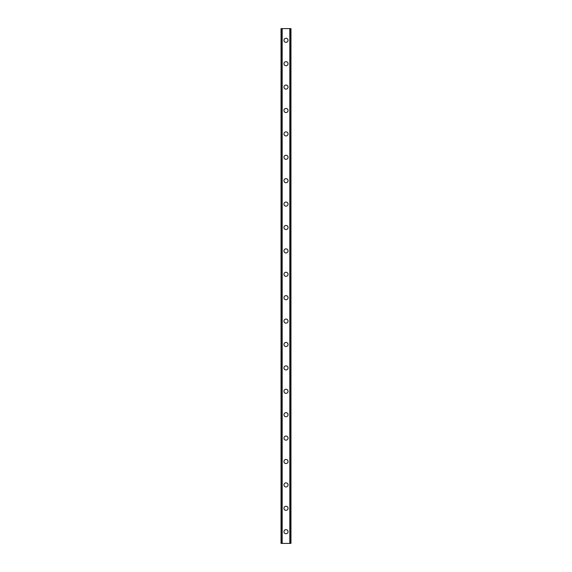 <?xml version="1.0" encoding="UTF-8"?>
<svg xmlns="http://www.w3.org/2000/svg" width="572" height="572" viewBox="0 0 572 572"><rect width="100%" height="100%" fill="white"/><g stroke="black" fill="none" stroke-linecap="round" stroke-linejoin="round"><path stroke-width="0.86" d="M283.955 531.703A2.045 2.045 0 0 1 286 529.651A2.045 2.045 0 0 1 288.045 531.703A2.045 2.045 0 0 1 286 533.747A2.045 2.045 0 0 1 283.955 531.703M283.955 508.301A2.045 2.045 0 0 1 286 506.256A2.045 2.045 0 0 1 288.045 508.301A2.045 2.045 0 0 1 286 510.346A2.045 2.045 0 0 1 283.955 508.301M283.955 484.899A2.045 2.045 0 0 1 286 482.854A2.045 2.045 0 0 1 288.045 484.899A2.045 2.045 0 0 1 286 486.951A2.045 2.045 0 0 1 283.955 484.899M283.955 461.497A2.045 2.045 0 0 1 286 459.452A2.045 2.045 0 0 1 288.045 461.497A2.045 2.045 0 0 1 286 463.549A2.045 2.045 0 0 1 283.955 461.497M283.955 438.102A2.045 2.045 0 0 1 286 436.05A2.045 2.045 0 0 1 288.045 438.102A2.045 2.045 0 0 1 286 440.147A2.045 2.045 0 0 1 283.955 438.102M283.955 414.7A2.045 2.045 0 0 1 286 412.655A2.045 2.045 0 0 1 288.045 414.7A2.045 2.045 0 0 1 286 416.745A2.045 2.045 0 0 1 283.955 414.7M283.955 391.298A2.045 2.045 0 0 1 286 389.253A2.045 2.045 0 0 1 288.045 391.298A2.045 2.045 0 0 1 286 393.35A2.045 2.045 0 0 1 283.955 391.298M283.955 367.903A2.045 2.045 0 0 1 286 365.851A2.045 2.045 0 0 1 288.045 367.903A2.045 2.045 0 0 1 286 369.948A2.045 2.045 0 0 1 283.955 367.903M283.955 344.501A2.045 2.045 0 0 1 286 342.449A2.045 2.045 0 0 1 288.045 344.501A2.045 2.045 0 0 1 286 346.546A2.045 2.045 0 0 1 283.955 344.501M283.955 321.099A2.045 2.045 0 0 1 286 319.054A2.045 2.045 0 0 1 288.045 321.099A2.045 2.045 0 0 1 286 323.144A2.045 2.045 0 0 1 283.955 321.099M283.955 297.697A2.045 2.045 0 0 1 286 295.652A2.045 2.045 0 0 1 288.045 297.697A2.045 2.045 0 0 1 286 299.749A2.045 2.045 0 0 1 283.955 297.697M283.955 274.303A2.045 2.045 0 0 1 286 272.251A2.045 2.045 0 0 1 288.045 274.303A2.045 2.045 0 0 1 286 276.347A2.045 2.045 0 0 1 283.955 274.303M283.955 250.901A2.045 2.045 0 0 1 286 248.856A2.045 2.045 0 0 1 288.045 250.901A2.045 2.045 0 0 1 286 252.946A2.045 2.045 0 0 1 283.955 250.901M283.955 227.499A2.045 2.045 0 0 1 286 225.454A2.045 2.045 0 0 1 288.045 227.499A2.045 2.045 0 0 1 286 229.551A2.045 2.045 0 0 1 283.955 227.499M283.955 204.097A2.045 2.045 0 0 1 286 202.052A2.045 2.045 0 0 1 288.045 204.097A2.045 2.045 0 0 1 286 206.149A2.045 2.045 0 0 1 283.955 204.097M283.955 180.702A2.045 2.045 0 0 1 286 178.65A2.045 2.045 0 0 1 288.045 180.702A2.045 2.045 0 0 1 286 182.747A2.045 2.045 0 0 1 283.955 180.702M283.955 157.3A2.045 2.045 0 0 1 286 155.255A2.045 2.045 0 0 1 288.045 157.3A2.045 2.045 0 0 1 286 159.345A2.045 2.045 0 0 1 283.955 157.3M283.955 133.898A2.045 2.045 0 0 1 286 131.853A2.045 2.045 0 0 1 288.045 133.898A2.045 2.045 0 0 1 286 135.95A2.045 2.045 0 0 1 283.955 133.898M283.955 110.503A2.045 2.045 0 0 1 286 108.451A2.045 2.045 0 0 1 288.045 110.503A2.045 2.045 0 0 1 286 112.548A2.045 2.045 0 0 1 283.955 110.503M283.955 87.101A2.045 2.045 0 0 1 286 85.049A2.045 2.045 0 0 1 288.045 87.101A2.045 2.045 0 0 1 286 89.146A2.045 2.045 0 0 1 283.955 87.101M283.955 63.699A2.045 2.045 0 0 1 286 61.654A2.045 2.045 0 0 1 288.045 63.699A2.045 2.045 0 0 1 286 65.744A2.045 2.045 0 0 1 283.955 63.699M283.955 40.297A2.045 2.045 0 0 1 286 38.252A2.045 2.045 0 0 1 288.045 40.297A2.045 2.045 0 0 1 286 42.349A2.045 2.045 0 0 1 283.955 40.297M290.883 28.6L281.031 28.6L281.031 543.4L290.969 543.4L290.969 28.6L290.883 543.4M290.969 28.6L290.969 543.4L290.969 28.6M290.133 543.4L290.161 28.6M281.839 543.4L281.839 28.6M281.031 543.4L281.031 28.6M282.182 28.6L282.182 543.4M289.818 28.6L289.818 543.4M281.117 28.6L281.117 543.4"/></g></svg>
